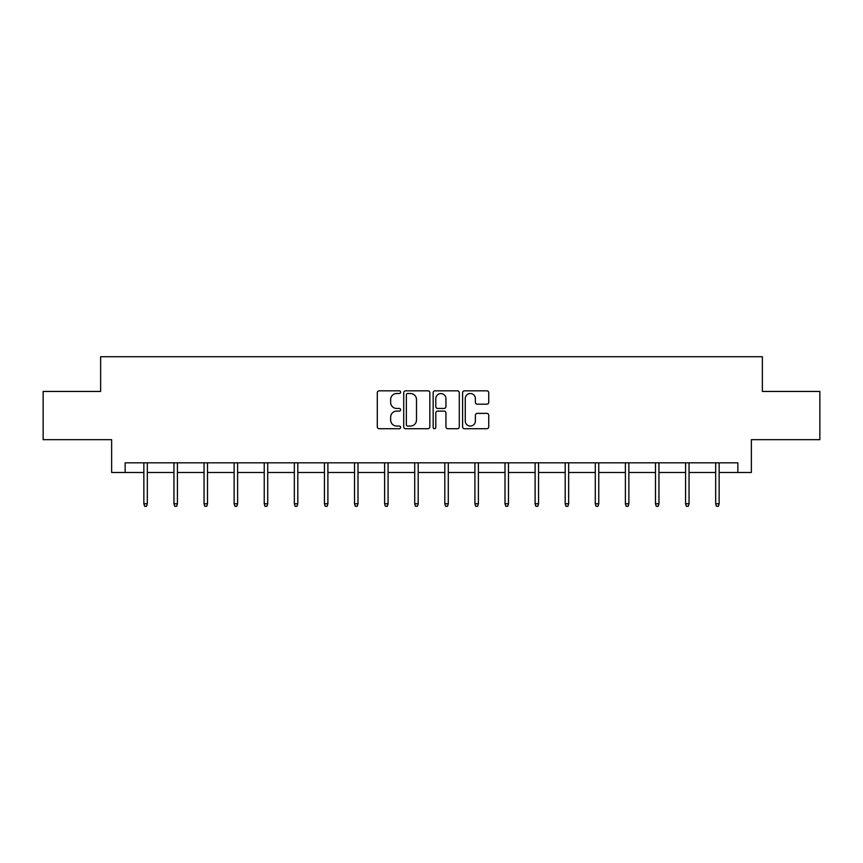 <?xml version="1.0" encoding="UTF-8"?>
<svg xmlns="http://www.w3.org/2000/svg" width="863" height="863" viewBox="0 0 863 863"><rect width="100%" height="100%" fill="white"/><g stroke="black" fill="none" stroke-linecap="round" stroke-linejoin="round"><path stroke-width="1.29" d="M400.637 392.169A1.327 1.327 0 0 0 399.31 390.842L379.191 390.842A1.899 1.899 0 0 0 377.293 392.73L377.293 426.818A1.899 1.899 0 0 0 379.191 428.717L399.31 428.717A1.327 1.327 0 0 0 400.637 427.39A1.327 1.327 0 0 0 399.31 426.063L396.7 426.063A6.063 6.063 0 0 1 390.648 420.001L390.648 417.163A6.063 6.063 0 0 1 396.7 411.101L399.31 411.101A1.327 1.327 0 0 0 400.637 409.774A1.327 1.327 0 0 0 399.31 408.447L396.7 408.447A6.063 6.063 0 0 1 390.648 402.395L390.648 399.547A6.063 6.063 0 0 1 396.7 393.496L399.31 393.496A1.327 1.327 0 0 0 400.637 392.169M486.84 404.186A1.899 1.899 0 0 0 488.738 402.298L488.738 392.73A1.899 1.899 0 0 0 486.84 390.842L464.499 390.842A1.899 1.899 0 0 0 462.6 392.73L462.6 426.818A1.899 1.899 0 0 0 464.499 428.717L486.84 428.717A1.899 1.899 0 0 0 488.738 426.818L488.738 415.265A1.899 1.899 0 0 0 486.84 413.377L477.282 413.377A1.899 1.899 0 0 0 475.384 415.265L475.384 420.993A5.07 5.07 0 0 1 470.324 426.063A5.07 5.07 0 0 1 465.254 420.993L465.254 398.555A5.07 5.07 0 0 1 470.324 393.496A5.07 5.07 0 0 1 475.384 398.555L475.384 402.298A1.899 1.899 0 0 0 477.282 404.186L486.84 404.186M125.146 472.482L125.146 462.827L737.854 462.827L737.854 472.482L751.36 472.482L751.36 439.677L819.85 439.677L819.85 391.446L762.363 391.446L762.363 356.721L100.637 356.721L100.637 391.446L43.15 391.446L43.15 439.677L111.64 439.677L111.64 472.482L143.851 472.482M429.839 392.73A1.899 1.899 0 0 0 427.951 390.842L405.599 390.842A1.899 1.899 0 0 0 403.711 392.73L403.711 426.818A1.899 1.899 0 0 0 405.599 428.717L427.951 428.717A1.899 1.899 0 0 0 429.839 426.818L429.839 392.73M435.049 390.842L457.401 390.842A1.899 1.899 0 0 1 459.289 392.73L459.289 426.818A1.899 1.899 0 0 1 457.401 428.717L447.832 428.717A1.899 1.899 0 0 1 445.944 426.818L445.944 412.999A1.899 1.899 0 0 0 444.046 411.101L437.703 411.101A1.899 1.899 0 0 0 435.804 412.999L435.804 427.39A1.327 1.327 0 0 1 434.477 428.717A1.327 1.327 0 0 1 433.161 427.39L433.161 392.73A1.899 1.899 0 0 1 435.049 390.842M147.325 472.482L173.948 472.482M177.422 472.482L204.046 472.482M207.519 472.482L234.143 472.482M237.616 472.482L264.24 472.482M267.713 472.482L294.337 472.482M297.811 472.482L324.434 472.482M327.897 472.482L354.52 472.482M357.994 472.482L384.618 472.482M388.091 472.482L414.715 472.482M418.188 472.482L444.812 472.482M448.285 472.482L474.909 472.482M478.382 472.482L505.006 472.482M508.48 472.482L535.103 472.482M538.566 472.482L565.189 472.482M568.663 472.482L595.287 472.482M598.76 472.482L625.384 472.482M628.857 472.482L655.481 472.482M658.954 472.482L685.578 472.482M689.052 472.482L715.675 472.482M719.149 472.482L737.854 472.482M407.692 393.496A1.327 1.327 0 0 0 406.365 394.823L406.365 424.736A1.327 1.327 0 0 0 407.692 426.063L410.432 426.063A6.063 6.063 0 0 0 416.495 420.001L416.495 399.547A6.063 6.063 0 0 0 410.432 393.496L407.692 393.496M445.944 398.652A5.07 5.07 0 0 0 440.874 393.582A5.07 5.07 0 0 0 435.804 398.652L435.804 406.559A1.899 1.899 0 0 0 437.703 408.447L444.046 408.447A1.899 1.899 0 0 0 445.944 406.559L445.944 398.652M143.851 503.765L144.628 506.279L146.559 506.279L147.325 503.765L143.851 503.765L143.851 462.827M147.325 503.765L147.325 462.827M173.948 503.765L174.725 506.279L176.656 506.279L177.422 503.765L173.948 503.765L173.948 462.827M177.422 503.765L177.422 462.827M204.046 503.765L204.822 506.279L206.742 506.279L207.519 503.765L204.046 503.765L204.046 462.827M207.519 503.765L207.519 462.827M234.143 503.765L234.909 506.279L236.84 506.279L237.616 503.765L234.143 503.765L234.143 462.827M237.616 503.765L237.616 462.827M264.24 503.765L265.006 506.279L266.937 506.279L267.713 503.765L264.24 503.765L264.24 462.827M267.713 503.765L267.713 462.827M294.337 503.765L295.103 506.279L297.034 506.279L297.811 503.765L294.337 503.765L294.337 462.827M297.811 503.765L297.811 462.827M324.434 503.765L325.2 506.279L327.131 506.279L327.897 503.765L324.434 503.765L324.434 462.827M327.897 503.765L327.897 462.827M354.52 503.765L355.297 506.279L357.228 506.279L357.994 503.765L354.52 503.765L354.52 462.827M357.994 503.765L357.994 462.827M384.618 503.765L385.394 506.279L387.325 506.279L388.091 503.765L384.618 503.765L384.618 462.827M388.091 503.765L388.091 462.827M414.715 503.765L415.491 506.279L417.412 506.279L418.188 503.765L414.715 503.765L414.715 462.827M418.188 503.765L418.188 462.827M444.812 503.765L445.588 506.279L447.509 506.279L448.285 503.765L444.812 503.765L444.812 462.827M448.285 503.765L448.285 462.827M474.909 503.765L475.675 506.279L477.606 506.279L478.382 503.765L474.909 503.765L474.909 462.827M478.382 503.765L478.382 462.827M505.006 503.765L505.772 506.279L507.703 506.279L508.48 503.765L505.006 503.765L505.006 462.827M508.48 503.765L508.48 462.827M535.103 503.765L535.869 506.279L537.8 506.279L538.566 503.765L535.103 503.765L535.103 462.827M538.566 503.765L538.566 462.827M565.189 503.765L565.966 506.279L567.897 506.279L568.663 503.765L565.189 503.765L565.189 462.827M568.663 503.765L568.663 462.827M595.287 503.765L596.063 506.279L597.994 506.279L598.76 503.765L595.287 503.765L595.287 462.827M598.76 503.765L598.76 462.827M625.384 503.765L626.16 506.279L628.091 506.279L628.857 503.765L625.384 503.765L625.384 462.827M628.857 503.765L628.857 462.827M655.481 503.765L656.258 506.279L658.178 506.279L658.954 503.765L655.481 503.765L655.481 462.827M658.954 503.765L658.954 462.827M685.578 503.765L686.344 506.279L688.275 506.279L689.052 503.765L685.578 503.765L685.578 462.827M689.052 503.765L689.052 462.827M715.675 503.765L716.441 506.279L718.372 506.279L719.149 503.765L715.675 503.765L715.675 462.827M719.149 503.765L719.149 462.827"/></g></svg>
